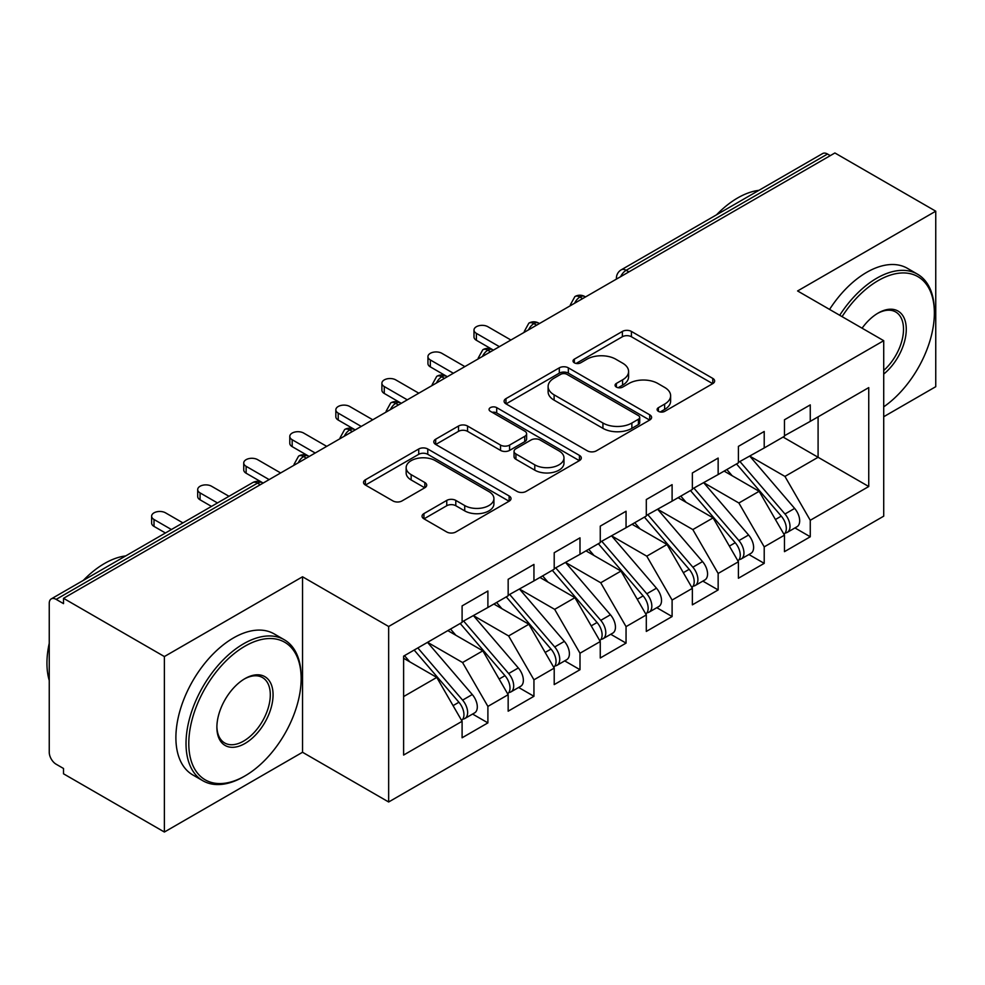 <?xml version="1.0" encoding="UTF-8"?>
<svg xmlns="http://www.w3.org/2000/svg" width="985" height="985" viewBox="0 0 985 985"><rect width="100%" height="100%" fill="white"/><g stroke="black" fill="none" stroke-linecap="round" stroke-linejoin="round"><path stroke-width="1.48" d="M658.411 411.348A4.469 2.586 0 0 0 664.74 411.348L712.771 383.621A6.39 3.694 0 0 0 714.642 381.01A6.39 3.694 0 0 0 712.771 378.4L631.41 331.428A6.39 3.694 0 0 0 622.372 331.428L574.341 359.156A4.469 2.586 0 0 0 573.024 360.978A4.469 2.586 0 0 0 574.341 362.812A4.469 2.586 0 0 0 580.67 362.812L586.888 359.217A20.451 11.808 0 0 1 615.81 359.217L622.594 363.133A20.451 11.808 0 0 1 628.59 371.48A20.451 11.808 0 0 1 622.594 379.841L616.376 383.424A4.469 2.586 0 0 0 615.071 385.258A4.469 2.586 0 0 0 616.376 387.08A4.469 2.586 0 0 0 622.705 387.08L628.923 383.485A20.451 11.808 0 0 1 657.857 383.485L664.629 387.4A20.451 11.808 0 0 1 670.625 395.761A20.451 11.808 0 0 1 664.629 404.109L658.411 407.692A4.469 2.586 0 0 0 657.106 409.526A4.469 2.586 0 0 0 658.411 411.348L658.411 407.692M423.932 513.591A6.39 3.694 0 0 0 422.048 516.202A6.39 3.694 0 0 0 423.932 518.812L446.759 531.986A6.39 3.694 0 0 0 455.796 531.986L509.134 501.193A6.39 3.694 0 0 0 511.006 498.582A6.39 3.694 0 0 0 509.134 495.972L427.773 449A6.39 3.694 0 0 0 418.723 449L365.386 479.793A6.39 3.694 0 0 0 363.514 482.404A6.39 3.694 0 0 0 365.386 485.014L392.966 500.934A6.39 3.694 0 0 0 402.003 500.934L424.831 487.747A6.39 3.694 0 0 0 426.702 485.137A6.39 3.694 0 0 0 424.831 482.527L411.151 474.635A17.102 9.875 0 0 1 406.152 467.653A17.102 9.875 0 0 1 416.704 458.53A17.102 9.875 0 0 1 435.345 460.672L488.905 491.601A17.102 9.875 0 0 1 493.916 498.582A17.102 9.875 0 0 1 483.352 507.706A17.102 9.875 0 0 1 464.723 505.564L455.796 500.405A6.39 3.694 0 0 0 446.759 500.405L423.932 513.591L423.932 518.812M883.717 416.729L935.75 386.686L935.75 211.196L834.898 152.97L63.52 598.314L63.52 603.633L56.157 599.385A9.764 5.639 -120 0 0 51.269 598.892A9.764 5.639 -120 0 0 49.25 603.374L49.25 752.269A9.764 5.639 -120 0 0 56.157 764.225L63.52 768.485L63.52 773.804L164.384 832.029L302.53 752.269L388.656 801.987L388.656 626.497L302.53 576.779L164.384 656.552L63.52 598.314M935.75 211.196L797.591 290.957L883.717 340.687L388.656 626.497M587.331 450.822A6.39 3.694 0 0 0 596.381 450.822L649.718 420.029A6.39 3.694 0 0 0 651.59 417.418A6.39 3.694 0 0 0 649.718 414.808L568.345 367.836A6.39 3.694 0 0 0 559.308 367.836L505.97 398.629A6.39 3.694 0 0 0 504.098 401.24A6.39 3.694 0 0 0 505.97 403.85L587.331 450.822M492.168 412.321A4.469 2.586 0 0 1 496.699 412.949L496.699 407.63L579.426 455.39A6.39 3.694 0 0 1 581.298 458A6.39 3.694 0 0 1 579.426 460.611L526.088 491.404A6.39 3.694 0 0 1 517.039 491.404L435.678 444.432L435.678 439.212A6.39 3.694 0 0 0 433.806 441.822A6.39 3.694 0 0 0 435.678 444.432M435.678 439.212L458.505 426.025A6.39 3.694 0 0 1 467.543 426.025L500.54 445.085A6.39 3.694 0 0 0 509.59 445.085L524.734 436.343A6.39 3.694 0 0 0 526.606 433.732A6.39 3.694 0 0 0 524.734 431.122L490.37 411.287A4.469 2.586 0 0 1 489.065 409.452A4.469 2.586 0 0 1 491.823 407.076A4.469 2.586 0 0 1 496.699 407.63M388.656 801.987L883.717 516.165L883.717 340.687M783.087 437.069L868.745 486.516L868.745 387.61L810.261 421.371L810.261 404.897L784.466 419.782L784.466 436.269L764.212 447.966L764.212 431.479L738.418 446.365L738.418 462.851L718.151 474.548L718.151 458.062L692.369 472.96L692.369 489.446L672.102 501.143L672.102 484.657L646.308 499.543L646.308 516.029L626.054 527.726L626.054 511.24L600.259 526.138L600.259 542.612L579.993 554.321L579.993 537.835L554.21 552.72L554.21 569.207L533.944 580.904L533.944 564.417L508.161 579.303L508.161 595.79L487.895 607.486L487.895 591.012L462.1 605.898L462.1 622.385L403.616 656.145L403.616 755.052L462.1 721.291L436.774 677.421L403.616 658.275M868.745 486.516L810.261 520.289L784.934 476.42L749.93 456.203M794.957 527.935L810.261 536.776L810.261 520.289M810.261 536.776L784.466 551.662L784.466 535.175L764.212 546.872L738.873 503.003L703.881 482.798M748.895 554.518L764.212 563.358L764.212 546.872M764.212 563.358L738.418 578.244L738.418 561.758L718.151 573.455L692.824 529.585L657.82 509.38M702.847 581.113L718.151 589.941L718.151 573.455M718.151 589.941L692.369 604.839L692.369 588.353L672.102 600.05L646.776 556.18L611.771 535.975M656.798 607.696L672.102 616.536L672.102 600.05M672.102 616.536L646.308 631.422L646.308 614.935L626.054 626.632L600.727 582.763L565.722 562.558M610.749 634.278L626.054 643.119L626.054 626.632M626.054 643.119L600.259 658.005L600.259 641.53L579.993 653.227L554.666 609.358L519.674 589.141M564.688 660.873L579.993 669.714L579.993 653.227M579.993 669.714L554.21 684.6L554.21 668.113L533.944 679.81L508.617 635.941L473.613 615.736M518.639 687.456L533.944 696.296L533.944 679.81M533.944 696.296L508.161 711.182L508.161 694.696L487.895 706.405L462.568 662.536L427.564 642.318M472.591 714.051L487.895 722.879L487.895 706.405M487.895 722.879L462.1 737.777L462.1 721.291M462.1 621.855L487.895 607.486M403.616 696.567L436.774 677.421M508.161 595.26L533.944 580.904M462.568 662.536L482.835 650.826L447.83 630.622M508.161 694.696L482.835 650.826M554.21 568.677L579.993 554.321M508.617 635.941L528.883 624.244L493.879 604.039M554.21 668.113L528.883 624.244M600.259 542.082L626.054 527.726M554.666 609.358L574.932 597.661L539.928 577.444M600.259 641.53L574.932 597.661M646.308 515.5L672.102 501.143M600.727 582.763L620.981 571.066L585.989 550.861M646.308 614.935L620.981 571.066M692.369 488.905L718.151 474.548M646.776 556.18L667.042 544.483L632.038 524.266M692.369 588.353L667.042 544.483M738.418 462.322L764.212 447.966M692.824 529.585L713.091 517.888L678.086 497.684M738.418 561.758L713.091 517.888M830.293 155.63L827.523 154.029L626.164 270.296L628.935 271.885M620.636 276.674A9.764 5.639 120 0 1 626.164 270.296A9.764 5.639 60 0 0 621.276 269.804L822.647 153.549A9.764 5.639 60 0 1 827.523 154.029M784.466 435.739L810.261 421.371M784.934 476.42L818.092 457.274L818.092 416.852L868.745 387.61M738.873 503.003L759.139 491.306L724.135 471.101M784.466 535.175L759.139 491.306M164.384 656.552L164.384 832.029M302.53 752.269L302.53 576.779M582.652 298.603L579.882 297.014A9.764 5.639 -120 0 0 574.994 296.522A9.764 5.639 -120 0 0 574.883 296.596L570.34 304.857A9.764 5.639 0 0 0 570.438 305.658M536.591 325.198L533.833 323.597A9.764 5.639 -120 0 0 528.945 323.117A9.764 5.639 -120 0 0 528.834 323.178L524.291 331.44A9.764 5.639 0 0 0 524.389 332.24M490.542 351.78L487.784 350.192A9.764 5.639 -120 0 0 482.896 349.7A9.764 5.639 -120 0 0 482.785 349.773L478.242 358.023A9.764 5.639 0 0 0 478.341 358.835M444.494 378.375L441.723 376.775A9.764 5.639 -120 0 0 436.848 376.295A9.764 5.639 -120 0 0 436.724 376.356L432.181 384.618A9.764 5.639 0 0 0 432.28 385.418M398.445 404.958L395.675 403.358A9.764 5.639 -120 0 0 390.786 402.877A9.764 5.639 -120 0 0 390.676 402.951L386.132 411.201A9.764 5.639 0 0 0 386.231 412.001M352.384 431.541L349.626 429.952A9.764 5.639 -120 0 0 344.738 429.472A9.764 5.639 -120 0 0 344.627 429.534L340.084 437.796A9.764 5.639 0 0 0 340.182 438.596M306.335 458.136L303.577 456.535A9.764 5.639 -120 0 0 298.689 456.055A9.764 5.639 -120 0 0 298.578 456.129L294.035 464.378A9.764 5.639 0 0 0 294.133 465.179M660.209 411.976L664.629 409.428A20.451 11.808 0 0 0 670.625 401.08L670.625 395.761M628.59 371.48L628.59 376.799A20.451 11.808 0 0 1 622.594 385.16L618.161 387.708M712.684 383.67L631.41 336.747A6.39 3.694 0 0 0 622.372 336.747L576.126 363.44M649.632 420.078L568.345 373.155A6.39 3.694 0 0 0 559.308 373.155L506.056 403.899M638.415 419.241A4.469 2.586 0 0 0 639.721 417.418A4.469 2.586 0 0 0 638.415 415.596L566.991 374.362A4.469 2.586 0 0 0 560.662 374.362L554.112 378.142A20.451 11.808 0 0 0 548.116 386.489A20.451 11.808 0 0 0 554.112 394.837L602.931 423.033A20.451 11.808 0 0 0 631.865 423.033L638.415 419.241L638.415 424.56A4.469 2.586 0 0 0 639.721 422.737L639.721 417.418M548.116 386.489L548.116 391.808A20.451 11.808 0 0 0 554.112 400.156L554.112 394.837M638.415 424.56L631.865 428.352A20.451 11.808 0 0 1 602.931 428.352L554.112 400.156M435.764 444.481L458.505 431.344L458.505 426.025M526.606 433.732L526.606 439.051A6.39 3.694 0 0 1 524.734 441.662L509.59 450.404A6.39 3.694 0 0 1 500.54 450.404L467.543 431.344A6.39 3.694 0 0 0 458.505 431.344M496.699 412.949L579.34 460.66M534.781 464.846A17.102 9.875 0 0 0 553.422 466.988A17.102 9.875 0 0 0 563.974 457.865A17.102 9.875 0 0 0 558.975 450.884L540.1 439.987A6.39 3.694 0 0 0 531.063 439.987L515.918 448.729A6.39 3.694 0 0 0 514.047 451.339A6.39 3.694 0 0 0 515.918 453.95L534.781 464.846L534.781 470.165A17.102 9.875 0 0 0 553.422 472.308A17.102 9.875 0 0 0 563.974 463.184L563.974 457.865M514.047 451.339L514.047 456.658A6.39 3.694 0 0 0 515.918 459.269L515.918 453.95M534.781 470.165L515.918 459.269M493.916 498.582L493.916 503.901A17.102 9.875 0 0 1 483.352 513.025A17.102 9.875 0 0 1 464.723 510.883L455.796 505.724A6.39 3.694 0 0 0 446.759 505.724L424.006 518.861M406.152 467.653L406.152 472.972A17.102 9.875 0 0 0 411.151 479.954L411.151 474.635M424.744 487.797L411.151 479.954M509.048 501.242L427.773 454.319A6.39 3.694 0 0 0 418.723 454.319L365.472 485.063M740.203 461.83L784.971 514.01A13.027 7.523 60 0 1 789.995 526.384A13.027 7.523 60 0 1 787.298 532.356L796.963 526.766A13.027 7.523 -120 0 0 799.672 520.806A13.027 7.523 -120 0 0 794.636 508.42L749.868 456.24M787.298 532.356A13.027 7.523 60 0 1 785.193 532.959M736.521 463.947L781.277 516.14A13.027 7.523 60 0 1 786.313 528.514A13.027 7.523 60 0 1 783.949 534.264M476.383 333.373L476.383 340.281A8.139 4.703 180 0 1 473.994 336.956L473.994 330.049A8.139 4.703 0 0 0 476.383 333.373L499.407 346.671M510.919 340.022L487.895 326.724A8.139 4.703 0 0 0 479.018 325.703A8.139 4.703 0 0 0 473.994 330.049M732.15 475.718L726.844 469.537M476.383 340.281L492.66 349.7A9.764 5.639 120 0 0 487.784 350.192A9.764 5.639 120 0 0 482.478 356.435M694.154 488.412L738.91 540.593A13.027 7.523 60 0 1 743.946 552.979A13.027 7.523 60 0 1 741.249 558.938L750.915 553.361A13.027 7.523 -120 0 0 753.611 547.389A13.027 7.523 -120 0 0 748.588 535.015L703.819 482.835M741.249 558.938A13.027 7.523 60 0 1 739.144 559.542M690.46 490.542L735.229 542.723A13.027 7.523 60 0 1 740.264 555.109A13.027 7.523 60 0 1 737.888 560.859M430.334 359.956L430.334 366.876A8.139 4.703 180 0 1 427.946 363.551L427.946 356.632A8.139 4.703 0 0 0 430.334 359.956L453.359 373.253M464.871 366.605L441.846 353.307A8.139 4.703 0 0 0 432.969 352.298A8.139 4.703 0 0 0 427.946 356.632M686.102 502.313L680.795 496.12M430.334 366.876L446.611 376.295A9.764 5.639 120 0 0 441.723 376.775A9.764 5.639 120 0 0 436.429 383.03M648.093 514.995L692.861 567.188A13.027 7.523 60 0 1 697.897 579.562A13.027 7.523 60 0 1 695.188 585.533L704.866 579.943A13.027 7.523 -120 0 0 707.562 573.984A13.027 7.523 -120 0 0 702.539 561.598L657.771 509.417M695.188 585.533A13.027 7.523 60 0 1 693.083 586.124M644.412 517.125L689.18 569.318A13.027 7.523 60 0 1 694.203 581.692A13.027 7.523 60 0 1 691.839 587.442M384.273 386.551L384.273 393.458A8.139 4.703 180 0 1 381.897 390.134L381.897 383.227A8.139 4.703 0 0 0 384.273 386.551L407.298 399.836M418.81 393.2L395.785 379.902A8.139 4.703 0 0 0 386.92 378.88A8.139 4.703 0 0 0 381.897 383.227M640.053 528.896L634.746 522.715M384.273 393.458L400.563 402.877A9.764 5.639 120 0 0 395.675 403.358A9.764 5.639 120 0 0 390.38 409.612M602.044 541.59L646.813 593.77A13.027 7.523 60 0 1 651.836 606.157A13.027 7.523 60 0 1 649.14 612.116L658.817 606.526A13.027 7.523 -120 0 0 661.514 600.567A13.027 7.523 -120 0 0 656.478 588.193L611.71 536M649.14 612.116A13.027 7.523 60 0 1 647.034 612.719M598.363 543.72L643.131 595.9A13.027 7.523 60 0 1 648.155 608.274A13.027 7.523 60 0 1 645.791 614.024M338.224 413.134L338.224 420.053A8.139 4.703 180 0 1 335.836 416.729L335.836 409.809A8.139 4.703 0 0 0 338.224 413.134L361.249 426.431M372.761 419.782L349.737 406.485A8.139 4.703 0 0 0 340.872 405.475A8.139 4.703 0 0 0 335.836 409.809M593.992 555.491L588.685 549.298M338.224 420.053L354.514 429.472A9.764 5.639 120 0 0 349.626 429.952A9.764 5.639 120 0 0 344.319 436.195M555.996 568.173L600.764 620.365A13.027 7.523 60 0 1 605.787 632.739A13.027 7.523 60 0 1 603.091 638.699L612.756 633.121A13.027 7.523 -120 0 0 615.453 627.162A13.027 7.523 -120 0 0 610.429 614.775L565.661 562.595M603.091 638.699A13.027 7.523 60 0 1 600.985 639.302M552.302 570.303L597.07 622.483A13.027 7.523 60 0 1 602.106 634.869A13.027 7.523 60 0 1 599.742 640.619M292.176 439.729L292.176 446.636A8.139 4.703 180 0 1 289.787 443.312L289.787 436.404A8.139 4.703 0 0 0 292.176 439.729L315.2 453.014M326.712 446.365L303.688 433.08A8.139 4.703 0 0 0 294.81 432.058A8.139 4.703 0 0 0 289.787 436.404M547.943 582.073L542.637 575.893M292.176 446.636L309.216 456.474M883.717 406.842A79.453 45.876 120 0 0 934.371 313.033A79.453 45.876 120 0 0 878.189 280.59A79.453 45.876 120 0 0 842.064 316.641M839.7 315.274A81.41 46.997 -60 0 1 876.798 278.201A81.41 46.997 -60 0 1 917.503 274.175A81.41 46.997 -60 0 1 934.371 311.432L934.371 313.033M862.084 328.19A39.732 22.938 -60 0 1 878.189 313.033L878.189 313.033A39.732 22.938 -60 0 1 906.138 326.121A39.732 22.938 -60 0 1 883.717 374.078M716.526 214.816A81.41 46.997 -60 0 1 737.728 197.911A81.41 46.997 -60 0 1 758.93 190.339M829.567 309.425A81.41 46.997 -60 0 1 866.677 272.352A81.41 46.997 -60 0 1 907.382 268.314L917.503 274.175M883.717 370.471A37.775 21.805 120 0 0 902.605 337.756A37.775 21.805 120 0 0 895.685 311.962A37.775 21.805 120 0 0 877.487 313.452M243.59 776.722L244.97 775.921A79.453 45.876 120 0 0 301.151 678.616A79.453 45.876 120 0 0 244.97 646.172A79.453 45.876 120 0 0 188.788 743.49A79.453 45.876 120 0 0 244.97 775.921L243.59 776.722A81.41 46.997 -60 0 1 202.885 780.76A81.41 46.997 -60 0 1 190.4 715.529A81.41 46.997 -60 0 1 243.59 643.784A81.41 46.997 -60 0 1 284.296 639.758A81.41 46.997 -60 0 1 301.151 677.015L301.151 678.616M244.97 743.49A39.732 22.938 -60 0 1 216.885 727.275A39.732 22.938 -60 0 1 244.97 678.616L244.97 678.616A39.732 22.938 -60 0 1 273.067 694.831A39.732 22.938 -60 0 1 244.97 743.49M216.885 726.462A37.775 21.805 120 0 0 224.703 742.973A37.775 21.805 120 0 0 243.59 741.102A37.775 21.805 120 0 0 268.265 707.809A37.775 21.805 120 0 0 262.478 677.545A37.775 21.805 120 0 0 244.268 679.034M83.306 580.399A81.41 46.997 -60 0 1 104.508 563.494A81.41 46.997 -60 0 1 125.711 555.922M202.885 780.76L192.752 774.912A81.41 46.997 -60 0 1 180.28 709.668A81.41 46.997 -60 0 1 233.457 637.935A81.41 46.997 -60 0 1 274.162 633.897L284.296 639.758M49.25 680.475A81.41 46.997 -60 0 1 49.25 643.254M509.935 594.768L554.703 646.948A13.027 7.523 60 0 1 559.739 659.322A13.027 7.523 60 0 1 557.042 665.294L566.707 659.704A13.027 7.523 -120 0 0 569.404 653.745A13.027 7.523 -120 0 0 564.38 641.37L519.612 589.178M557.042 665.294A13.027 7.523 60 0 1 554.924 665.897M506.253 596.885L551.021 649.078A13.027 7.523 60 0 1 556.057 661.452A13.027 7.523 60 0 1 553.681 667.202M246.127 466.311L246.127 473.219A8.139 4.703 180 0 1 243.738 469.907L243.738 462.987A8.139 4.703 0 0 0 246.127 466.311L269.151 479.609M280.663 472.96L257.639 459.663A8.139 4.703 0 0 0 248.762 458.641A8.139 4.703 0 0 0 243.738 462.987M501.894 608.656L496.588 602.475M246.127 473.219L263.155 483.056M463.886 621.35L508.654 673.531A13.027 7.523 60 0 1 513.69 685.917A13.027 7.523 60 0 1 510.981 691.876L520.659 686.299A13.027 7.523 -120 0 0 523.355 680.327A13.027 7.523 -120 0 0 518.332 667.953L473.563 615.773M510.981 691.876A13.027 7.523 60 0 1 508.876 692.48M460.204 623.48L504.973 675.661A13.027 7.523 60 0 1 509.996 688.047A13.027 7.523 60 0 1 507.632 693.797M200.066 492.894L200.066 499.814A8.139 4.703 180 0 1 197.69 496.489L197.69 489.582A8.139 4.703 0 0 0 200.066 492.894L217.476 502.941M228.988 496.292L211.578 486.258A8.139 4.703 0 0 0 202.713 485.236A8.139 4.703 0 0 0 197.69 489.582M455.846 635.251L450.539 629.058M200.066 499.814L211.479 506.401M417.837 647.945L462.605 700.126A13.027 7.523 60 0 1 467.629 712.5A13.027 7.523 60 0 1 464.932 718.471L474.61 712.881A13.027 7.523 -120 0 0 477.306 706.922A13.027 7.523 -120 0 0 472.271 694.536L427.502 642.355M464.932 718.471A13.027 7.523 60 0 1 462.827 719.075M414.156 650.063L458.924 702.256A13.027 7.523 60 0 1 463.947 714.63A13.027 7.523 60 0 1 461.583 720.38M154.017 519.489L154.017 526.396A8.139 4.703 180 0 1 151.628 523.072L151.628 516.165A8.139 4.703 0 0 0 154.017 519.489L171.415 529.536M182.927 522.887L165.529 512.84A8.139 4.703 0 0 0 156.664 511.818A8.139 4.703 0 0 0 151.628 516.165M409.785 661.834L404.478 655.653M154.017 526.396L165.431 532.983M260.286 484.719L257.516 483.13L56.157 599.385M263.143 483.069L262.404 482.638A9.764 5.639 120 0 0 257.516 483.13A9.764 5.639 -120 0 0 252.64 482.638L51.269 598.892M585.509 296.953L584.77 296.522A9.764 5.639 120 0 0 579.882 297.014A9.764 5.639 120 0 0 574.587 303.257M616.401 279.124L616.401 278.262A9.764 5.639 0 0 0 616.499 279.063M539.46 323.548L538.721 323.117A9.764 5.639 120 0 0 533.833 323.597A9.764 5.639 120 0 0 528.539 329.852M309.192 456.486L308.453 456.055A9.764 5.639 120 0 0 303.577 456.535A9.764 5.639 120 0 0 298.27 462.79M664.629 409.428L664.629 404.109M616.376 387.08L616.376 383.424M622.594 385.16L622.594 379.841M574.341 362.812L574.341 359.156M622.372 336.747L622.372 331.428M631.41 336.747L631.41 331.428M712.771 383.621L712.771 378.4M505.97 403.85L505.97 398.629M559.308 373.155L559.308 367.836M568.345 373.155L568.345 367.836M649.718 420.029L649.718 414.808M602.931 428.352L602.931 423.033M631.865 428.352L631.865 423.033M467.543 431.344L467.543 426.025M500.54 450.404L500.54 445.085M509.59 450.404L509.59 445.085M524.734 441.662L524.734 436.343M579.426 460.611L579.426 455.39M446.759 505.724L446.759 500.405M455.796 505.724L455.796 500.405M464.723 510.883L464.723 505.564M424.831 487.747L424.831 482.527M365.386 485.014L365.386 479.793M418.723 454.319L418.723 449M427.773 454.319L427.773 449M509.134 501.193L509.134 495.972M781.277 516.14L775.429 519.514M794.636 508.42L784.971 514.01M735.229 542.723L729.38 546.109M748.588 535.015L738.91 540.593M689.18 569.318L683.319 572.691M702.539 561.598L692.861 567.188M643.131 595.9L637.27 599.274M656.478 588.193L646.813 593.77M597.07 622.483L591.222 625.869M610.429 614.775L600.764 620.365M551.021 649.078L545.173 652.452M564.38 641.37L554.703 646.948M504.973 675.661L499.112 679.047M518.332 667.953L508.654 673.531M458.924 702.256L453.063 705.629M472.271 694.536L462.605 700.126M584.77 296.522A9.764 9.764 0 0 0 574.994 296.522M621.276 269.804A9.764 9.764 0 0 0 616.401 278.262M538.721 323.117A9.764 9.764 0 0 0 528.945 323.117M570.34 304.857L570.34 305.707M492.66 349.7A9.764 9.764 0 0 0 482.896 349.7M524.291 331.44L524.291 332.302M446.611 376.295A9.764 9.764 0 0 0 436.848 376.295M478.242 358.023L478.242 358.885M400.563 402.877A9.764 9.764 0 0 0 390.786 402.877M432.181 384.618L432.181 385.48M354.514 429.472A9.764 9.764 0 0 0 344.738 429.472M386.132 411.201L386.132 412.062M308.453 456.055A9.764 9.764 0 0 0 298.689 456.055M340.084 437.796L340.084 438.645M262.404 482.638A9.764 9.764 0 0 0 252.64 482.638M294.035 464.378L294.035 465.24"/></g></svg>
